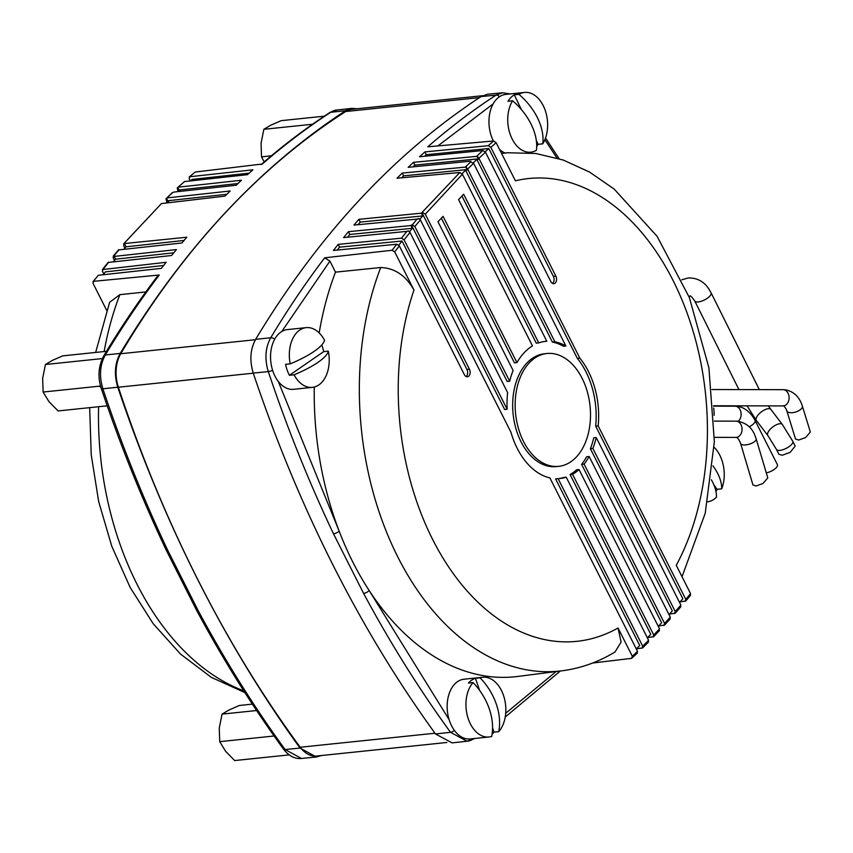 <?xml version="1.0" encoding="UTF-8"?>
<svg xmlns="http://www.w3.org/2000/svg" width="853" height="853" viewBox="0 0 853 853"><rect width="100%" height="100%" fill="white"/><g stroke="black" fill="none" stroke-linecap="round" stroke-linejoin="round"><path stroke-width="1.28" d="M95.653 352.438L109.642 302.25L119.868 294.669L145.842 291.918M321.41 755.534L316.41 757.006L300.053 748.07C224.435 643.78 163.68 523.497 117.778 387.209C113.982 374.638 114.792 363.378 120.188 353.409C183.32 248.703 258.459 167.785 345.614 110.666L351.894 108.352L357.087 108.768M351.894 108.352L336.903 110.026L330.633 112.329C307.133 127.641 284.38 144.871 262.351 164.011L195.198 172.039L189.249 176.997L195.198 172.039M177.808 187.436L184.504 181.572L247.498 174.662L252.872 169.822L189.867 176.731L189.153 178.757L190.251 180.943M178.149 191.594L177.211 187.991L178.448 187.159L241.452 180.239L236.164 185.229L174.001 192.053L171.975 192.949L166.538 198.195M166.975 202.492L165.962 198.76L167.199 197.896L230.193 190.987L224.979 196.126L161.452 203.568L123.61 243.905L161.452 203.568M118.855 249.897L181.913 242.977L186.818 237.23L124.325 243.553L123.6 245.568L124.901 248.148M108.491 262.425L171.56 255.505L176.39 249.598L114.227 256.422L114.718 255.825L113.15 256.284L118.716 249.63M98.372 275.274L92.988 281.693L98.372 275.274L161.366 268.354L166.122 262.297L102.381 269.591L108.352 262.138M106.71 310.407L93.02 283.303L93.723 281.309L159.276 275.018C140.233 300.096 122.235 326.752 105.292 354.987C99.886 364.935 99.087 376.205 102.872 388.797C121.819 445.277 143.549 499.357 168.073 551.027L198.195 610.652C224.829 660.233 253.789 706.519 285.083 749.51L301.44 758.456C294.786 759.095 288.772 755.939 283.399 748.977A4.446 2.207 -36 0 0 285.083 749.51L300.053 748.07M113.396 261.882L115.613 259.184L173.756 252.808M114.227 256.422L115.613 259.184M123.877 249.343L126.052 246.805L184.067 240.439M124.655 244.043L126.052 246.805M167.529 202.438L168.894 201.095L167.231 201.276L165.962 198.76M178.885 191.52L180.143 190.336L178.48 190.518L177.211 187.991M237.934 183.544L179.023 190.006L177.755 187.489L184.504 181.572M190.411 180.921L192.106 179.418L249.161 173.148M226.855 194.271L167.764 200.754L166.495 198.237L172.626 192.661M103.096 274.751L105.356 271.883L163.595 265.496M108.555 262.415L103.117 269.217L102.392 271.233L103.757 273.92M118.919 249.886L113.886 255.911L113.161 257.926L114.483 260.56M120.188 353.409L105.292 354.987A4.446 2.506 -149 0 0 103.767 355.818C120.721 327.563 138.74 300.885 157.794 275.775L159.276 275.018M283.399 748.977C252.083 705.964 223.123 659.689 196.521 610.162L196.521 610.162A4.446 1.759 -28.2 0 0 198.195 610.652M196.521 610.162L166.431 550.569A4.446 1.578 -25.4 0 0 168.073 551.027M167.764 200.754L167.231 201.276M179.023 190.006L178.48 190.518M482.574 95.707L351.926 109.301A31.145 20.557 84.1 0 0 345.657 111.54A1076.198 710.293 84.1 0 0 120.753 353.728A31.145 20.557 84.1 0 0 118.364 387.219A1076.198 710.293 84.1 0 0 197.8 579.603A1076.198 710.293 84.1 0 0 300.224 747.249A31.145 20.557 84.1 0 0 316.58 756.035L446.887 742.483M546.954 353.505L544.47 353.771A56.724 37.436 84.1 0 0 521.023 441.747A56.724 37.436 84.1 0 0 556.209 466.602L558.704 466.346A56.724 37.436 84.1 0 0 582.141 378.359A56.724 37.436 84.1 0 0 546.954 353.505A56.724 37.436 84.1 0 0 523.518 441.491A56.724 37.436 84.1 0 0 558.704 466.346M592.611 663.037L631.604 658.345L632.35 656.309L618.041 627.989L621.08 642.096L615.056 651.959C598.422 662.067 580.733 668.347 561.988 670.799A260.453 171.901 -95.9 0 1 397.829 556.988A260.453 171.901 -95.9 0 1 380.726 267.522L335.485 272.15L329.908 261.103L281.821 331.454M679.574 602.517L682.826 598.689L595.671 426.148A68.954 45.508 84.1 0 0 585.968 371.812A68.954 45.508 84.1 0 0 577.332 358.388L579.816 358.132A68.954 45.508 84.1 0 1 588.463 371.556A68.954 45.508 84.1 0 1 598.166 425.892L685.78 599.339L690.557 593.624L689.853 595.618M680.097 601.898L685.78 600.992L690.567 595.266M669.445 614.117L675.245 613.211L680.865 606.75M658.623 626.006L664.551 625.1L670.255 618.82M647.619 637.575L653.686 636.669L659.486 630.559M636.445 648.813L642.65 647.907L648.547 641.968M424.549 156.27L426.308 154.692L424.911 151.919L488.247 145.692L493.578 140.99L427.769 146.801C449.808 127.651 472.573 110.421 496.051 95.12L502.534 92.796L487.564 94.235L481.081 96.56C393.926 153.689 318.787 234.607 255.655 339.313C250.26 349.218 249.46 360.488 253.245 373.113C299.147 509.401 359.902 629.685 435.52 733.975L452.079 742.888L467.06 741.214L450.501 732.3C419.143 689.192 390.173 642.906 363.613 593.432L333.491 533.807C308.914 482.009 287.184 427.929 268.29 371.577C264.515 358.974 265.315 347.704 270.71 337.777C287.664 309.522 305.662 282.865 324.694 257.798L392.103 250.26L396.752 244.225L399.332 245.899L464.363 374.638A4.894 3.231 -95.9 0 0 467.401 376.781A4.894 3.231 -95.9 0 0 469.427 369.189L404.087 239.832L401.496 238.168L406.934 231.366L343.599 237.603L348.419 231.696L410.922 225.544L412.266 224.861L414.846 226.535L507.14 409.248A68.954 45.508 -95.9 0 1 507.631 392.657L420.38 219.925L414.846 226.535M466.111 376.536A4.894 3.231 -95.9 0 0 466.932 369.456L402.051 241.015L339.547 247.167L338.151 244.395L333.406 250.451L396.752 244.225M338.151 244.395L401.496 238.168M420.38 219.925L418.738 218.411L418.237 219.008L353.952 225.075L358.857 219.328L421.361 213.175L459.831 172.519L462.411 174.193L425.284 214.178L509.667 381.227A68.954 45.508 -95.9 0 1 513.122 370.501L437.994 221.769L443.059 216.331L516.95 362.61A68.954 45.508 84.1 0 1 532.464 345.891L458.573 199.613L463.627 194.175L538.755 342.895A68.954 45.508 84.1 0 1 545.696 341.339A68.954 45.508 84.1 0 1 546.794 341.243L462.411 174.193M577.332 358.388L476.838 159.458L478.512 159.298L477.232 156.771L477.776 156.27L413.481 162.337L408.192 167.327L470.696 161.174L470.163 161.697L473.586 163.286L565.88 345.998L563.385 346.254A68.954 45.508 84.1 0 0 552.381 342.042L465.589 170.216L467.263 170.056L465.983 167.54L466.516 167.017L402.232 173.084L397.018 178.224L459.831 172.519M424.911 151.919L419.537 156.76L482.883 150.523L485.464 152.197L550.814 281.554A4.894 3.231 84.1 0 0 553.842 283.697A4.894 3.231 84.1 0 0 555.868 276.105L490.838 147.366L488.247 145.692M473.34 738.911L467.06 741.214C468.542 741.278 470.984 740.393 474.385 738.549A4.446 3.167 -123.1 0 0 474.439 738.506L474.385 738.549M502.534 92.796L510.318 93.926M476.838 159.458L473.287 162.806M465.589 170.216L462.081 173.681M461.931 195.998L536.27 343.162L538.755 342.895M441.353 218.155L514.455 362.866L516.95 362.61M421.862 212.589L507.172 381.483L509.667 381.227M421.361 213.175L422.747 215.937L419.911 219.253M411.423 224.947L504.645 409.504L507.14 409.248M410.922 225.544L412.319 228.316L409.515 231.728M636.295 648.952L639.761 645.529L555.591 478.906L558.086 478.65A68.954 45.508 84.1 0 0 559.963 478.512A68.954 45.508 84.1 0 0 566.221 477.19L648.589 640.262L647.864 642.277M558.715 478.618A68.954 45.508 84.1 0 0 563.726 477.445L566.221 477.19M647.363 637.831L650.775 634.312L570.081 474.577A68.954 45.508 84.1 0 0 576.553 469.811L579.038 469.555L659.518 628.864L658.793 630.879M658.271 626.39L661.619 622.765L581.607 464.363A68.954 45.508 84.1 0 0 586.64 456.76L589.135 456.494L670.277 617.145L669.552 619.15M668.997 614.608L672.303 610.887L590.393 448.731A68.954 45.508 84.1 0 0 593.752 437.813L596.247 437.557L680.875 605.097L680.15 607.101M632.35 656.309L637.5 651.329L549.886 477.883A68.954 45.508 84.1 0 1 510.968 432.279L410.016 232.432L408.374 230.918L406.934 231.366M402.051 241.015L398.799 245.152M426.308 154.692L488.801 148.539L553.373 276.361L555.868 276.105M488.801 148.539L485.208 151.77M552.563 283.441A4.894 3.231 84.1 0 0 553.373 276.361M663.847 625.43L664.572 623.415L584.102 464.107A68.954 45.508 84.1 0 0 589.135 456.494M581.607 464.363L584.102 464.107M493.578 140.99L496.137 142.686L515.404 180.825A232.645 153.551 84.1 0 1 681.771 299.403A232.645 153.551 84.1 0 1 676.258 565.315L690.557 593.624M477.232 156.771L478.874 158.285L579.816 358.132M685.055 601.354L685.78 599.339M595.671 426.148L598.166 425.892M653.003 636.978L653.729 634.963L572.576 474.321A68.954 45.508 84.1 0 0 579.038 469.555M570.081 474.577L572.576 474.321M641.989 648.205L642.714 646.19L558.086 478.65M674.531 613.552L675.256 611.548L592.888 448.465A68.954 45.508 84.1 0 0 596.247 437.557M590.393 448.731L592.888 448.465M380.726 267.522C394.736 268.045 405.825 275.562 413.972 290.052L394.704 251.912L392.103 250.26M465.983 167.54L467.625 169.043L554.876 341.776A68.954 45.508 84.1 0 1 565.88 345.998M422.704 212.504L425.284 214.178M561.988 670.799L517.696 676.45A261.487 172.583 -95.9 0 1 369.157 590.5A261.487 172.583 -95.9 0 1 339.153 531.11A261.487 172.583 -95.9 0 1 314.288 387.027M319.182 332.915A261.487 172.583 -95.9 0 1 335.485 272.15M493.141 103.895L437.888 145.906M631.604 658.345L637.436 653.057M324.694 257.798L329.908 261.103M505.701 713.268L556.113 671.546M637.5 651.329L636.775 653.345M363.613 593.432A4.446 1.759 -28.2 0 0 369.157 590.5L449.126 719.676M333.491 533.807A4.446 1.578 -25.4 0 0 339.153 531.11L278.259 381.398M544.587 341.477L546.794 341.243M552.381 342.042L554.876 341.776M401.667 177.776L403.629 175.846L402.232 173.084M403.629 175.846L467.796 169.534M413.012 166.857L414.878 165.109L413.481 162.337M414.878 165.109L479.055 158.786M422.747 215.937L360.254 222.089L358.036 224.67M360.254 222.089L358.857 219.328M339.547 247.167L337.255 250.078M412.319 228.316L349.815 234.458L347.555 237.209M349.815 234.458L348.419 231.696M521.364 109.536L514.284 94.832A30.026 19.822 84.1 0 0 510.872 97.541A30.026 19.822 84.1 0 0 507.951 101.272L512.61 100.793A51.575 34.024 44.5 0 1 531.408 124.815A51.575 34.024 44.5 0 1 536.441 150.267A30.026 19.822 -95.9 0 1 530.79 152.175A30.026 19.822 -95.9 0 1 511.864 138.399A30.026 19.822 -95.9 0 1 512.61 100.793M505.019 153.007A30.026 19.822 -95.9 0 1 499.495 149.328M493.407 141.012A30.026 19.822 -95.9 0 1 496.745 99.012A30.026 19.822 -95.9 0 1 505.797 94.395L524.574 92.444A30.026 19.822 -95.9 0 1 543.51 106.22A30.026 19.822 -95.9 0 1 542.764 143.826A51.575 34.024 -135.5 0 0 537.742 118.375A51.575 34.024 -135.5 0 0 518.933 94.352A30.026 19.822 -95.9 0 1 524.574 92.444M514.284 94.832L518.933 94.352M536.697 146.321A30.026 19.822 84.1 0 0 538.115 144.317L542.764 143.826M538.115 144.317L536.334 140.617M479.599 690.354L475.43 678.306A30.026 19.822 84.1 0 0 471.73 680.129A30.026 19.822 84.1 0 0 468.414 683.061L473.063 682.581A51.575 36.53 55.9 0 1 489.259 708.79A51.575 36.53 55.9 0 1 491.68 736.427A30.026 19.822 -95.9 0 1 488.993 736.992A30.026 19.822 -95.9 0 1 468.34 719.015A30.026 19.822 -95.9 0 1 473.063 682.581M488.993 736.992L470.216 738.954A30.026 19.822 -95.9 0 1 448.198 716.147A30.026 19.822 -95.9 0 1 457.603 681.6A30.026 19.822 -95.9 0 1 464 679.212L482.777 677.261A30.026 19.822 -95.9 0 1 503.441 695.238A30.026 19.822 -95.9 0 1 498.706 731.671A51.575 36.53 -124.1 0 0 496.286 704.034A51.575 36.53 -124.1 0 0 480.09 677.826A30.026 19.822 -95.9 0 1 482.777 677.261M475.43 678.306L480.09 677.826M492.106 734.049A30.026 19.822 84.1 0 0 494.047 732.151L498.706 731.671M494.047 732.151L492.576 727.886M715.987 491.68A30.026 19.822 84.1 0 0 717.042 489.302L721.702 488.822A51.575 29.588 -148 0 0 713.79 467.049A51.575 29.588 -148 0 0 712.948 465.877M714.164 447.313A30.026 19.822 -95.9 0 1 717.341 451.088A30.026 19.822 -95.9 0 1 721.702 488.822M711.381 479.802A51.575 29.588 32 0 1 716.477 497.16A30.026 19.822 -95.9 0 1 707.745 501.767M717.042 489.302L713.822 484.707M290.223 363.858A30.026 19.822 -95.9 0 1 299.659 330.111A30.026 19.822 -95.9 0 1 306.174 327.637A30.026 19.822 -95.9 0 1 324.481 340.187A51.575 13.168 160.7 0 1 314.245 351.308A51.575 13.168 160.7 0 1 290.223 363.858L285.563 364.338A30.026 19.822 84.1 0 0 287.141 370.063A30.026 19.822 84.1 0 0 289.412 375.299L323.682 351.628A30.026 19.822 84.1 0 0 322.114 345.913A30.026 19.822 84.1 0 0 321.762 344.953M312.39 387.369A30.026 19.822 -95.9 0 1 294.072 374.808A51.575 13.168 -19.3 0 0 318.094 362.269A51.575 13.168 -19.3 0 0 328.33 351.148A30.026 19.822 -95.9 0 1 318.894 384.895A30.026 19.822 -95.9 0 1 312.39 387.369L293.603 389.32A30.026 19.822 -95.9 0 1 273.013 371.535A30.026 19.822 -95.9 0 1 287.386 329.589L306.174 327.637M323.682 351.628L328.33 351.148M289.412 375.299L294.072 374.808M289.231 754.884L234.703 760.556L225.587 751.28L219.733 741.662L274.09 736M252.381 704.13L239.352 705.484L229.073 709.973L222.057 714.121L219.253 728.057L219.733 741.662M256.614 710.528L222.057 714.121M107.211 405.825L58.1 410.933L48.973 401.656L43.119 392.039L99.524 386.164L100.942 387.411M106.497 351.308L62.738 355.861L52.459 360.35L45.444 364.498L42.65 378.433L43.119 392.039M101.848 358.623L45.444 364.498M324.311 116.179L281.149 120.668L270.87 125.156L263.854 129.304L261.061 143.24L261.53 156.845L264.185 161.878M312.529 124.239L263.854 129.304M271.339 155.822L261.53 156.845M714.078 415.368A34.301 25.707 -89.9 0 0 714.014 411.562A34.301 25.707 -89.9 0 0 713.673 408.011M740.607 443.464L752.954 484.941L756.078 485.986L763.008 483.47L767.796 477.915L756.163 438.837A8.114 3.156 163.4 0 1 752.378 442.963A8.114 3.156 163.4 0 1 743.859 444.946A8.114 3.156 163.4 0 1 743.432 444.914A8.114 3.156 163.4 0 1 740.607 443.464C737.909 437.088 737.045 437.76 736.096 437.408L714.43 437.354M749.233 426.82A8.114 3.049 -26.8 0 0 755.065 420.454L777.403 464.672A8.114 3.049 153.2 0 1 774.332 469.342A8.114 3.049 153.2 0 1 766.282 472.807M786.829 410.826L795.508 438.996L798.685 440.041L805.605 437.546L810.35 432.034L802.342 406.049A8.114 3.732 162.9 0 1 798.771 410.709A8.114 3.732 162.9 0 1 790.262 412.692A8.114 3.732 162.9 0 1 789.59 412.607A8.114 3.732 162.9 0 1 786.829 410.826C786.349 408.672 783.203 404.77 783.257 405.921L713.524 405.772M782.297 455.246L790.23 452.303L795.156 446.066L792.778 441.289A9.116 3.38 153.5 0 1 787.948 447.377A9.116 3.38 153.5 0 1 779.877 450.384A9.116 3.38 153.5 0 1 776.454 449.424L778.874 454.276L782.297 455.246M119.868 294.669A260.453 171.901 84.1 0 0 104.13 351.553M98.596 406.721A260.453 171.901 84.1 0 0 136.97 584.124A260.453 171.901 84.1 0 0 243.777 690.845M345.614 110.666L330.633 112.329A4.446 3.167 56.9 0 0 329.589 112.692C333.182 110.794 335.613 109.909 336.903 110.026M117.778 387.209L102.872 388.797A4.446 1.066 -18.5 0 1 101.294 388.499C97.551 377.101 98.383 366.204 103.767 355.818M434.977 733.228L300.224 747.249M479.471 97.615L345.657 111.54M255.42 339.718L120.753 353.728M253.266 373.188L118.364 387.219M413.972 290.052A232.645 153.551 84.1 0 0 432.61 539.384A232.645 153.551 84.1 0 0 618.041 627.989M501.585 153.476A260.453 171.901 -95.9 0 1 508.079 152.762L501.5 153.284M499.485 96.73A4.446 3.167 56.9 0 0 496.051 95.12L481.081 96.56M255.655 339.313L270.71 337.777A4.446 2.506 -149 0 1 274.751 339.067M412.266 224.861L417.298 218.837M465.578 166.857L471.005 161.612M476.827 156.11L482.883 150.523M272.619 370.362A4.446 1.066 -18.5 0 1 268.29 371.577L253.245 373.113M435.52 733.975L450.501 732.3A4.446 2.207 -36 0 0 454.372 730.371M410.016 232.432L404.087 239.832M664.572 623.415L670.277 617.145M496.137 142.686L490.838 147.366M485.464 152.197L478.874 158.285M653.729 634.963L659.518 628.864M642.714 646.19L648.589 640.262M675.256 611.548L680.875 605.097M399.332 245.899L394.704 251.912M473.586 163.286L467.625 169.043M556.924 158.008L544.886 139.7M466.932 369.456L469.427 369.189M756.163 438.837L754.713 434.902C751.664 427.353 745.938 422.8 737.568 421.233L735.979 421.158A8.114 6.088 90.1 0 1 736.384 421.179A8.114 6.088 90.1 0 1 742.035 428.654A8.114 6.088 90.1 0 1 735.947 437.397M738.154 421.297A8.114 6.088 -89.9 0 0 740.916 412.17A8.114 6.088 -89.9 0 0 735.062 406.199L713.545 406.156M802.342 406.049C799.57 397.167 794.111 391.794 785.976 389.917L783.033 389.672A8.114 6.088 90.1 0 1 783.79 389.736A8.114 6.088 90.1 0 1 789.078 397.157A8.114 6.088 90.1 0 1 783.001 405.9M768.34 405.879L770.899 409.451A9.116 3.849 142.7 0 0 768.35 408.683A9.116 3.849 142.7 0 0 763.072 410.709A9.116 3.849 142.7 0 0 756.387 420.497L767.849 435.552L776.454 449.424M681.782 279.784L688.328 277.95C697.136 277.801 704.013 281.522 708.95 289.135L711.093 292.856A9.116 3.38 153.5 0 1 707.436 298.177A9.116 3.38 153.5 0 1 698.191 301.941A9.116 3.38 153.5 0 1 694.769 300.992L738.922 389.586M792.778 441.289L782.361 424.506A9.116 3.849 142.7 0 0 779.813 423.738A9.116 3.849 142.7 0 0 774.535 425.764A9.116 3.849 142.7 0 0 767.849 435.552M316.41 757.006L301.44 758.456M166.431 550.569C141.886 498.845 120.177 444.829 101.294 388.499M261.103 164.544C283.196 145.33 306.024 128.057 329.589 112.692M89.672 407.649L91.228 454.852L98.671 501.553L111.764 546.208L130.114 587.376L153.22 623.724L180.516 654.08L211.341 677.367L244.886 692.572M559.088 158.669L545.536 137.994M560.293 671.012L505.221 717.042M508.079 152.762L535.823 153.487L563.204 160.023L589.498 172.039L614.171 189.078L657.077 236.281L689.341 297.484L708.907 367.824L714.356 441.715L705.228 513.229L682.027 576.745M530.79 152.175L526.738 152.602M735.979 421.158L714.292 421.115M735.062 406.199C742.046 406.273 748.06 409.898 753.114 417.096L755.065 420.454M783.033 389.672L712.02 389.533M747.057 405.836L756.387 420.497M689.032 296.695L690.013 296.119C690.248 295.234 691.826 296.855 694.769 300.992M770.899 409.451L782.361 424.506M711.093 292.856L759.319 389.618"/></g></svg>
